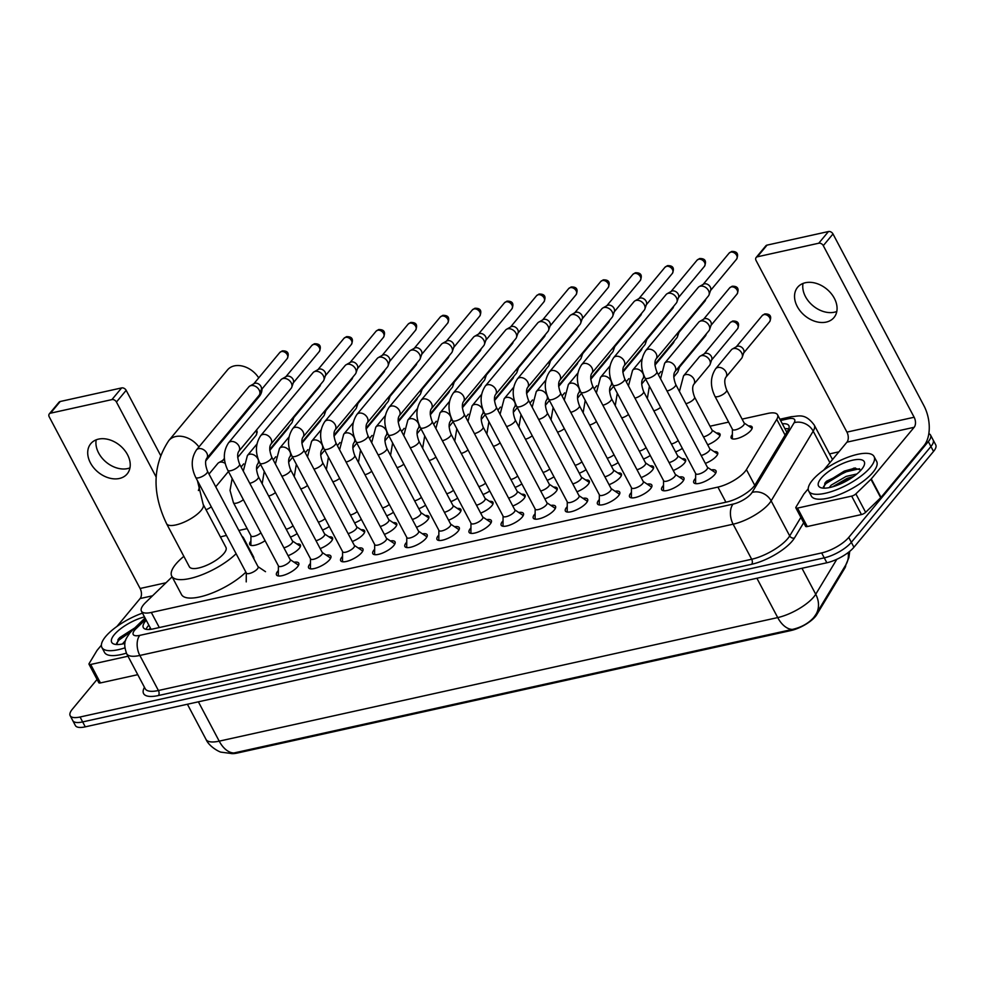 <?xml version="1.0" encoding="UTF-8"?>
<svg xmlns="http://www.w3.org/2000/svg" width="985" height="985" viewBox="0 0 985 985"><rect width="100%" height="100%" fill="white"/><g stroke="black" fill="none" stroke-linecap="round" stroke-linejoin="round"><path stroke-width="1.48" d="M748.551 425.963A11.832 3.989 152.1 0 1 752.084 426.948A11.832 3.989 152.1 0 1 750.902 430.433A11.832 3.989 152.1 0 1 739.883 437.66A11.832 3.989 152.1 0 1 731.19 438.017A11.832 3.989 152.1 0 1 732.36 434.533M716.452 433.068A11.832 3.989 152.1 0 1 719.998 434.053A11.832 3.989 152.1 0 1 718.816 437.525A11.832 3.989 152.1 0 1 707.673 444.801M714.125 451.635A11.832 3.989 152.1 0 1 717.659 452.62A11.832 3.989 152.1 0 1 716.477 456.104A11.832 3.989 152.1 0 1 705.346 463.381M682.026 458.739A11.832 3.989 152.1 0 1 685.572 459.724A11.832 3.989 152.1 0 1 684.39 463.209A11.832 3.989 152.1 0 1 673.247 470.473M649.928 465.843A11.832 3.989 152.1 0 1 653.474 466.816A11.832 3.989 152.1 0 1 652.292 470.301A11.832 3.989 152.1 0 1 641.149 477.577M617.829 472.948A11.832 3.989 152.1 0 1 621.375 473.92A11.832 3.989 152.1 0 1 620.193 477.405A11.832 3.989 152.1 0 1 609.05 484.682M585.73 480.04A11.832 3.989 152.1 0 1 589.276 481.025A11.832 3.989 152.1 0 1 588.094 484.509A11.832 3.989 152.1 0 1 576.951 491.786M553.644 487.144A11.832 3.989 152.1 0 1 557.178 488.129A11.832 3.989 152.1 0 1 555.996 491.613A11.832 3.989 152.1 0 1 544.853 498.878M521.545 494.248A11.832 3.989 152.1 0 1 525.079 495.221A11.832 3.989 152.1 0 1 523.897 498.706A11.832 3.989 152.1 0 1 512.766 505.982M489.446 501.353A11.832 3.989 152.1 0 1 492.98 502.325A11.832 3.989 152.1 0 1 491.798 505.81A11.832 3.989 152.1 0 1 480.668 513.087M457.348 508.445A11.832 3.989 152.1 0 1 460.894 509.43A11.832 3.989 152.1 0 1 459.712 512.914A11.832 3.989 152.1 0 1 448.569 520.191M425.249 515.549A11.832 3.989 152.1 0 1 428.795 516.534A11.832 3.989 152.1 0 1 427.613 520.018A11.832 3.989 152.1 0 1 416.47 527.283M393.15 522.653A11.832 3.989 152.1 0 1 396.696 523.626A11.832 3.989 152.1 0 1 395.514 527.11A11.832 3.989 152.1 0 1 384.372 534.387M361.052 529.758A11.832 3.989 152.1 0 1 364.598 530.73A11.832 3.989 152.1 0 1 363.416 534.215A11.832 3.989 152.1 0 1 352.273 541.491M328.965 536.85A11.832 3.989 152.1 0 1 332.499 537.835A11.832 3.989 152.1 0 1 331.317 541.319A11.832 3.989 152.1 0 1 320.174 548.596M296.867 543.954A11.832 3.989 152.1 0 1 300.4 544.939A11.832 3.989 152.1 0 1 299.218 548.423A11.832 3.989 152.1 0 1 288.088 555.688M711.342 469.907A12.583 4.236 152.1 0 1 716.009 470.842A12.583 4.236 152.1 0 1 714.741 474.548A12.583 4.236 152.1 0 1 703.019 482.231A12.583 4.236 152.1 0 1 693.76 482.613A12.583 4.236 152.1 0 1 695.028 478.907A12.583 4.236 152.1 0 1 695.619 478.242M679.256 477.011A12.583 4.236 152.1 0 1 683.91 477.934A12.583 4.236 152.1 0 1 682.654 481.64A12.583 4.236 152.1 0 1 670.92 489.336A12.583 4.236 152.1 0 1 661.674 489.717A12.583 4.236 152.1 0 1 662.93 486.011A12.583 4.236 152.1 0 1 663.521 485.346M647.157 484.115A12.583 4.236 152.1 0 1 651.811 485.039A12.583 4.236 152.1 0 1 650.556 488.745A12.583 4.236 152.1 0 1 638.822 496.44A12.583 4.236 152.1 0 1 629.575 496.809A12.583 4.236 152.1 0 1 630.831 493.116A12.583 4.236 152.1 0 1 631.422 492.438M615.059 491.219A12.583 4.236 152.1 0 1 619.713 492.143A12.583 4.236 152.1 0 1 618.457 495.849A12.583 4.236 152.1 0 1 606.723 503.544A12.583 4.236 152.1 0 1 597.476 503.914A12.583 4.236 152.1 0 1 598.732 500.208A12.583 4.236 152.1 0 1 599.323 499.543M582.96 498.312A12.583 4.236 152.1 0 1 587.614 499.247A12.583 4.236 152.1 0 1 586.358 502.953A12.583 4.236 152.1 0 1 574.624 510.636A12.583 4.236 152.1 0 1 565.378 511.018A12.583 4.236 152.1 0 1 566.634 507.312A12.583 4.236 152.1 0 1 567.225 506.647M550.861 505.416A12.583 4.236 152.1 0 1 555.515 506.339A12.583 4.236 152.1 0 1 554.26 510.045A12.583 4.236 152.1 0 1 542.526 517.741A12.583 4.236 152.1 0 1 533.279 518.122A12.583 4.236 152.1 0 1 534.535 514.416A12.583 4.236 152.1 0 1 535.126 513.751M518.763 512.52A12.583 4.236 152.1 0 1 523.417 513.444A12.583 4.236 152.1 0 1 522.161 517.15A12.583 4.236 152.1 0 1 510.427 524.845A12.583 4.236 152.1 0 1 501.18 525.214A12.583 4.236 152.1 0 1 502.436 521.521A12.583 4.236 152.1 0 1 503.039 520.843M486.664 519.624A12.583 4.236 152.1 0 1 491.33 520.548A12.583 4.236 152.1 0 1 490.062 524.254A12.583 4.236 152.1 0 1 478.341 531.949A12.583 4.236 152.1 0 1 469.082 532.319A12.583 4.236 152.1 0 1 470.35 528.613A12.583 4.236 152.1 0 1 470.941 527.948M454.577 526.716A12.583 4.236 152.1 0 1 459.232 527.652A12.583 4.236 152.1 0 1 457.976 531.358A12.583 4.236 152.1 0 1 446.242 539.041A12.583 4.236 152.1 0 1 436.995 539.423A12.583 4.236 152.1 0 1 438.251 535.717A12.583 4.236 152.1 0 1 438.842 535.052M422.479 533.821A12.583 4.236 152.1 0 1 427.133 534.744A12.583 4.236 152.1 0 1 425.877 538.45A12.583 4.236 152.1 0 1 414.143 546.146A12.583 4.236 152.1 0 1 404.897 546.527A12.583 4.236 152.1 0 1 406.152 542.821A12.583 4.236 152.1 0 1 406.743 542.156M390.38 540.925A12.583 4.236 152.1 0 1 395.034 541.848A12.583 4.236 152.1 0 1 393.778 545.555A12.583 4.236 152.1 0 1 382.045 553.25A12.583 4.236 152.1 0 1 372.798 553.619A12.583 4.236 152.1 0 1 374.054 549.925A12.583 4.236 152.1 0 1 374.645 549.248M358.281 548.029A12.583 4.236 152.1 0 1 362.936 548.953A12.583 4.236 152.1 0 1 361.68 552.659A12.583 4.236 152.1 0 1 349.946 560.354A12.583 4.236 152.1 0 1 340.699 560.724A12.583 4.236 152.1 0 1 341.955 557.017A12.583 4.236 152.1 0 1 342.546 556.353M326.183 555.121A12.583 4.236 152.1 0 1 330.837 556.057A12.583 4.236 152.1 0 1 329.581 559.763A12.583 4.236 152.1 0 1 317.847 567.446A12.583 4.236 152.1 0 1 308.6 567.828A12.583 4.236 152.1 0 1 309.856 564.122A12.583 4.236 152.1 0 1 310.447 563.457M294.084 562.226A12.583 4.236 152.1 0 1 298.738 563.149A12.583 4.236 152.1 0 1 297.482 566.855A12.583 4.236 152.1 0 1 285.748 574.55A12.583 4.236 152.1 0 1 276.502 574.932A12.583 4.236 152.1 0 1 277.758 571.226A12.583 4.236 152.1 0 1 278.361 570.561M172.129 576.841L145.595 602.524A22.175 7.474 -27.9 0 0 143.638 604.618A22.175 7.474 -27.9 0 0 141.421 611.143A22.175 7.474 -27.9 0 0 151.321 612.461L717.917 487.095A22.175 7.474 -27.9 0 0 746.421 469.599L776.759 419.339A22.175 7.474 -27.9 0 0 777.547 414.771A22.175 7.474 -27.9 0 0 767.66 413.466L742.099 419.117M230.773 753.463A19.959 6.723 -27.9 0 0 237.114 753.082L790.992 630.535A19.959 6.723 -27.9 0 0 816.651 614.788L844.761 568.197A19.959 6.723 -27.9 0 0 845.746 564.996M728.617 422.109L710 426.222M247.161 528.625L238.862 530.459M265.088 540.703A11.832 3.989 152.1 0 1 249.734 544.533A11.832 3.989 152.1 0 1 250.916 541.048M297.187 533.599A11.832 3.989 152.1 0 1 290.415 537.12M329.286 526.507A11.832 3.989 152.1 0 1 322.514 530.016M361.384 519.403A11.832 3.989 152.1 0 1 354.6 522.912M393.483 512.298A11.832 3.989 152.1 0 1 386.699 515.82M425.582 505.194A11.832 3.989 152.1 0 1 418.797 508.716M457.668 498.102A11.832 3.989 152.1 0 1 450.896 501.611M489.767 490.998A11.832 3.989 152.1 0 1 482.995 494.507M521.865 483.894A11.832 3.989 152.1 0 1 515.093 487.415M553.964 476.789A11.832 3.989 152.1 0 1 547.192 480.311M586.063 469.697A11.832 3.989 152.1 0 1 579.279 473.206M618.161 462.593A11.832 3.989 152.1 0 1 611.377 466.102M650.26 455.489A11.832 3.989 152.1 0 1 643.476 459.01M682.359 448.384A11.832 3.989 152.1 0 1 675.575 451.906M233.851 752.996A25.869 15.428 77.5 0 1 219.212 741.151A29.562 9.961 -27.9 0 1 206.013 739.403C209.374 747.159 220.418 752.478 221.329 752.195L231.032 753.451L233.851 752.996L792.359 629.427C801.285 627.383 808.402 623.431 813.708 617.57L815.937 614.394A25.869 21.239 -148.9 0 0 815.728 594.25L836.819 559.295M928.818 433.646A22.175 7.474 152.1 0 1 930.542 435.062A22.175 7.474 152.1 0 1 928.326 441.588L848.738 537.404L851.336 542.316A22.175 7.474 152.1 0 1 824.248 557.855L82.666 721.919A22.175 7.474 152.1 0 1 72.767 720.614A22.175 7.474 152.1 0 0 82.666 721.919L824.248 557.855A22.175 7.474 152.1 0 0 851.336 542.316L930.923 446.513L851.336 542.316L853.946 547.241A22.175 7.474 152.1 0 1 826.858 562.767L85.264 726.844A22.175 7.474 152.1 0 1 75.377 725.539L70.169 715.689A22.175 7.474 152.1 0 1 72.385 709.163L97.059 679.453M930.542 435.062L933.14 439.975A22.175 7.474 152.1 0 1 930.923 446.513A22.175 7.474 152.1 0 0 933.14 439.975L935.75 444.9A22.175 7.474 152.1 0 1 933.534 451.425L853.946 547.241M146.248 620.255A22.175 7.474 -27.9 0 0 145.546 621.055A22.175 7.474 -27.9 0 0 143.33 627.593A22.175 7.474 -27.9 0 0 153.217 628.898L726.782 502.005A22.175 7.474 -27.9 0 0 755.298 484.497L788.062 430.199A22.175 7.474 -27.9 0 0 788.85 425.643A22.175 7.474 -27.9 0 0 782.324 423.796M146.039 629.304A22.175 7.474 152.1 0 1 148.144 625.98A22.175 7.474 152.1 0 1 148.846 625.179M848.738 537.404A22.175 7.474 152.1 0 1 821.65 552.93L80.056 717.006A22.175 7.474 152.1 0 1 70.169 715.689M829.518 453.913L838.912 451.832M784.934 428.709A22.175 7.474 152.1 0 1 788.751 428.844M124.849 647.884A36.962 12.46 152.1 0 1 101.898 647.49A36.962 12.46 152.1 0 1 105.592 636.605A36.962 12.46 152.1 0 1 142.468 613.126M126.376 653.141A36.962 12.46 152.1 0 1 104.508 652.415L101.898 647.49M134.797 627.925L119.702 637.603L118.422 639.043L116.969 644.178M124.91 643.414A25.869 8.717 152.1 0 1 114.679 644.264A25.869 8.717 152.1 0 1 114.285 634.685A25.869 8.717 152.1 0 1 144.475 616.905M125.624 640.385L122.374 644.005M133.504 629.181L117.941 639.684M131.042 631.631L119.099 639.954L116.599 643.254M129.958 467.875A23.652 17.238 39.7 0 1 127.607 468.589A23.652 17.238 39.7 0 1 104.989 461.128A23.652 17.238 39.7 0 1 96.198 439.827M98.549 439.113A23.652 17.238 -140.3 0 0 90.78 443.681A23.652 17.238 -140.3 0 0 93.686 467.764A23.652 17.238 -140.3 0 0 119.394 478.476A23.652 17.238 -140.3 0 0 127.163 473.908A23.652 17.238 -140.3 0 0 124.245 449.813A23.652 17.238 -140.3 0 0 98.549 439.113M127.988 656.219L90.669 664.481L100.433 682.925A3.694 1.244 152.1 0 1 98.795 682.703L89.019 664.259A3.694 1.244 -27.9 0 0 90.669 664.481M137.752 674.676L100.433 682.925M49.299 413.897L59.014 402.212A3.694 2.696 39.7 0 1 60.22 401.498L50.518 413.183A3.694 2.696 -140.3 0 0 49.299 413.897A3.694 2.696 -140.3 0 0 49.25 416.901L140.104 588.488A7.387 4.408 -102.5 0 1 140.129 598.535L116.932 626.46M121.635 387.918A3.694 2.696 39.7 0 1 126.166 390.343L116.452 402.028A3.694 2.696 -140.3 0 0 111.933 399.602L121.635 387.918L60.22 401.498M160.469 455.144L126.166 390.343M111.933 399.602L50.518 413.183M116.452 402.028L156.135 476.986M101.381 645.175L97.232 650.174A3.694 1.244 -27.9 0 0 96.998 650.494L89.155 663.496A3.694 1.244 -27.9 0 0 89.019 664.259M870.358 467.407A36.962 12.46 152.1 0 1 835.896 490.001A36.962 12.46 152.1 0 1 808.734 491.109A36.962 12.46 152.1 0 1 812.428 480.224A36.962 12.46 152.1 0 1 846.891 457.631A36.962 12.46 152.1 0 1 874.052 456.523A36.962 12.46 152.1 0 1 870.358 467.407M874.052 456.523L876.662 461.436A36.962 12.46 152.1 0 1 872.969 472.32A36.962 12.46 152.1 0 1 838.506 494.913A36.962 12.46 152.1 0 1 811.332 496.034L808.734 491.109M861.062 470.042L854.069 468.072L826.538 481.222L825.245 482.662L823.792 487.797M821.108 478.304A25.869 8.717 152.1 0 1 849.341 461.066A25.869 8.717 152.1 0 1 864.202 465.265A25.869 8.717 152.1 0 1 861.666 469.328A25.869 8.717 152.1 0 1 821.502 487.883A25.869 8.717 152.1 0 1 821.108 478.304M853.699 476.444L847.174 478.353L832.51 486.836M856.925 473.97L846.14 476.408L831.205 485.137L829.21 487.624M852.013 477.627L834.652 486.171M855.497 468.01L844.268 471.113L824.765 483.303M847.014 480.68L839.959 484.164M859.536 468.725L844.785 472.086L825.935 483.573L823.423 486.873M205.754 460.869L259.363 396.339A20.697 15.083 -140.3 0 0 262.035 388.915M258.71 377.883A20.697 15.083 -140.3 0 0 234.319 365.891A20.697 15.083 -140.3 0 0 227.523 369.892L168.829 440.541A20.697 15.083 39.7 0 1 175.625 436.552A20.697 15.083 39.7 0 1 198.933 446.956M203.169 504.357A20.697 6.981 -27.9 0 1 201.1 510.452A20.697 6.981 -27.9 0 1 175.81 524.943A20.697 6.981 -27.9 0 1 166.588 523.725L189.379 566.781A20.697 6.981 -27.9 0 0 204.597 566.153A20.697 6.981 -27.9 0 0 223.891 553.496A20.697 6.981 -27.9 0 0 225.959 547.401L203.169 504.357L197.443 480.655M236.117 553.705A40.656 13.704 152.1 0 1 198.638 575.991A40.656 13.704 152.1 0 1 171.735 576.114A40.656 13.704 152.1 0 1 175.81 564.146A40.656 13.704 152.1 0 1 183.863 556.353M245.893 572.162A40.656 13.704 152.1 0 1 208.401 594.435A40.656 13.704 152.1 0 1 181.511 594.571L171.735 576.114M220.443 536.985A40.656 13.704 152.1 0 1 226.451 535.458M241.928 536.246A40.656 13.704 152.1 0 1 243.603 538.069A40.656 13.704 152.1 0 1 244.169 540.469M243.603 538.069L253.367 556.513A40.656 13.704 152.1 0 1 253.933 558.926M246.385 573.11A6.649 2.241 -27.9 0 0 251.286 572.901A6.649 2.241 -27.9 0 0 257.479 568.837A6.649 2.241 -27.9 0 0 258.144 566.88L207.478 471.187A6.649 2.241 -27.9 0 1 206.813 473.145A6.649 2.241 -27.9 0 1 199.019 477.725A6.649 2.241 -27.9 0 1 195.72 477.405L246.385 573.11M206.678 458.456A6.649 4.851 39.7 0 0 205.988 451.844A6.649 4.851 39.7 0 0 198.958 448.606A6.649 4.851 39.7 0 0 198.625 448.667A6.649 4.851 39.7 0 0 196.446 449.948L248.823 386.896A6.649 4.851 39.7 0 1 249.833 386.058A6.649 4.851 39.7 0 1 251.003 385.615A6.649 4.851 39.7 0 1 259.153 389.998A6.649 4.851 39.7 0 1 259.695 394.259A6.649 4.851 39.7 0 1 259.055 395.404L206.678 458.456C204.991 460.955 205.262 465.191 207.478 471.187M249.833 386.058L254.204 383.571A4.802 3.497 39.7 0 1 255.053 383.251A4.802 3.497 39.7 0 1 260.939 386.415A4.802 3.497 39.7 0 1 261.333 389.494L259.695 394.259M278.398 565.821L278.324 574.784A11.094 3.743 -27.9 0 0 278.472 575.462A11.094 3.743 -27.9 0 0 279.026 576.016M278.484 566.006A6.649 2.241 -27.9 0 0 283.372 565.809A6.649 2.241 -27.9 0 0 289.578 561.733A6.649 2.241 -27.9 0 0 290.243 559.775L239.577 464.083A6.649 2.241 -27.9 0 1 238.912 466.04A6.649 2.241 -27.9 0 1 231.118 470.621A6.649 2.241 -27.9 0 1 227.818 470.301L278.484 566.006M238.776 451.352A6.649 4.851 39.7 0 0 238.087 444.74A6.649 4.851 39.7 0 0 231.056 441.502A6.649 4.851 39.7 0 0 230.724 441.563A6.649 4.851 39.7 0 0 228.532 442.856L280.922 379.791A6.649 4.851 39.7 0 1 281.932 378.954A6.649 4.851 39.7 0 1 283.101 378.511A6.649 4.851 39.7 0 1 291.252 382.894A6.649 4.851 39.7 0 1 291.794 387.154A6.649 4.851 39.7 0 1 291.154 388.299L238.776 451.352C237.089 453.851 237.348 458.099 239.577 464.083M281.932 378.954L286.303 376.479A4.802 3.497 39.7 0 1 287.152 376.159A4.802 3.497 39.7 0 1 293.037 379.323A4.802 3.497 39.7 0 1 293.431 382.389L291.794 387.154M298.221 565.846A11.094 3.743 -27.9 0 0 298.073 565.082A11.094 3.743 -27.9 0 0 297.605 564.577L290.156 559.603M310.484 558.729L310.423 567.68A11.094 3.743 -27.9 0 0 310.57 568.357A11.094 3.743 -27.9 0 0 311.125 568.911M310.583 558.901A6.649 2.241 -27.9 0 0 315.471 558.704A6.649 2.241 -27.9 0 0 321.676 554.641A6.649 2.241 -27.9 0 0 322.341 552.671L271.675 456.978A6.649 2.241 -27.9 0 1 271.01 458.936A6.649 2.241 -27.9 0 1 263.217 463.516A6.649 2.241 -27.9 0 1 259.917 463.209L310.583 558.901M270.875 444.247A6.649 4.851 39.7 0 0 270.173 437.635A6.649 4.851 39.7 0 0 263.155 434.41A6.649 4.851 39.7 0 0 262.823 434.471A6.649 4.851 39.7 0 0 260.631 435.752L313.021 372.699A6.649 4.851 39.7 0 1 314.018 371.85A6.649 4.851 39.7 0 1 315.2 371.407A6.649 4.851 39.7 0 1 323.351 375.79A6.649 4.851 39.7 0 1 323.893 380.05A6.649 4.851 39.7 0 1 323.252 381.195L270.875 444.247C269.176 446.747 269.447 450.995 271.675 456.978M314.018 371.85L318.401 369.375A4.802 3.497 39.7 0 1 319.251 369.055A4.802 3.497 39.7 0 1 325.136 372.219A4.802 3.497 39.7 0 1 325.53 375.297L323.893 380.05M330.32 558.754A11.094 3.743 -27.9 0 0 330.172 557.978A11.094 3.743 -27.9 0 0 329.704 557.473L322.243 552.499M342.583 551.625L342.509 560.588A11.094 3.743 -27.9 0 0 342.669 561.253A11.094 3.743 -27.9 0 0 343.223 561.807M342.681 551.797A6.649 2.241 -27.9 0 0 347.57 551.6A6.649 2.241 -27.9 0 0 353.775 547.537A6.649 2.241 -27.9 0 0 354.44 545.579L303.774 449.874A6.649 2.241 -27.9 0 1 303.109 451.832A6.649 2.241 -27.9 0 1 295.315 456.412A6.649 2.241 -27.9 0 1 292.016 456.104L342.681 551.797M302.961 437.155A6.649 4.851 39.7 0 0 302.272 430.531A6.649 4.851 39.7 0 0 295.254 427.305A6.649 4.851 39.7 0 0 294.921 427.367A6.649 4.851 39.7 0 0 292.73 428.647L345.107 365.595A6.649 4.851 39.7 0 1 346.117 364.758A6.649 4.851 39.7 0 1 347.299 364.302A6.649 4.851 39.7 0 1 355.45 368.685A6.649 4.851 39.7 0 1 355.991 372.946A6.649 4.851 39.7 0 1 355.351 374.091L302.961 437.155C301.275 439.655 301.545 443.89 303.774 449.874M346.117 364.758L350.5 362.271A4.802 3.497 39.7 0 1 351.349 361.951A4.802 3.497 39.7 0 1 357.235 365.115A4.802 3.497 39.7 0 1 357.629 368.193L355.991 372.946M362.418 551.649A11.094 3.743 -27.9 0 0 362.271 550.886A11.094 3.743 -27.9 0 0 361.79 550.369L354.341 545.394M374.682 544.52L374.608 553.484A11.094 3.743 -27.9 0 0 374.768 554.161A11.094 3.743 -27.9 0 0 375.31 554.715M374.78 544.705A6.649 2.241 -27.9 0 0 379.668 544.496A6.649 2.241 -27.9 0 0 385.874 540.433A6.649 2.241 -27.9 0 0 386.539 538.475L335.873 442.782A6.649 2.241 -27.9 0 1 335.208 444.74A6.649 2.241 -27.9 0 1 327.414 449.32A6.649 2.241 -27.9 0 1 324.114 449L374.78 544.705M335.06 430.051A6.649 4.851 39.7 0 0 334.371 423.439A6.649 4.851 39.7 0 0 327.352 420.201A6.649 4.851 39.7 0 0 327.02 420.263A6.649 4.851 39.7 0 0 324.828 421.543L377.206 358.491A6.649 4.851 39.7 0 1 378.215 357.654A6.649 4.851 39.7 0 1 379.397 357.21A6.649 4.851 39.7 0 1 387.536 361.594A6.649 4.851 39.7 0 1 388.078 365.854A6.649 4.851 39.7 0 1 387.45 366.999L335.06 430.051C333.373 432.55 333.644 436.786 335.873 442.782M378.215 357.654L382.599 355.166A4.802 3.497 39.7 0 1 383.448 354.846A4.802 3.497 39.7 0 1 389.334 358.011A4.802 3.497 39.7 0 1 389.715 361.089L388.078 365.854M394.517 544.545A11.094 3.743 -27.9 0 0 394.369 543.782A11.094 3.743 -27.9 0 0 393.889 543.277L386.44 538.29M406.78 537.416L406.706 546.38A11.094 3.743 -27.9 0 0 406.867 547.057A11.094 3.743 -27.9 0 0 407.408 547.611M406.879 537.601A6.649 2.241 -27.9 0 0 411.767 537.404A6.649 2.241 -27.9 0 0 417.972 533.328A6.649 2.241 -27.9 0 0 418.637 531.371L367.959 435.678A6.649 2.241 -27.9 0 1 367.294 437.635A6.649 2.241 -27.9 0 1 359.513 442.216A6.649 2.241 -27.9 0 1 356.201 441.896L406.879 537.601M367.159 422.947A6.649 4.851 39.7 0 0 366.469 416.335A6.649 4.851 39.7 0 0 359.451 413.097A6.649 4.851 39.7 0 0 359.119 413.158A6.649 4.851 39.7 0 0 356.927 414.451L409.304 351.386A6.649 4.851 39.7 0 1 410.314 350.549A6.649 4.851 39.7 0 1 411.496 350.106A6.649 4.851 39.7 0 1 419.635 354.489A6.649 4.851 39.7 0 1 420.176 358.749A6.649 4.851 39.7 0 1 419.536 359.894L367.159 422.947C365.472 425.446 365.743 429.694 367.959 435.678M410.314 350.549L414.697 348.074A4.802 3.497 39.7 0 1 415.547 347.754A4.802 3.497 39.7 0 1 421.42 350.919A4.802 3.497 39.7 0 1 421.814 353.984L420.176 358.749M426.616 537.441A11.094 3.743 -27.9 0 0 426.456 536.677A11.094 3.743 -27.9 0 0 425.988 536.172L418.539 531.198M438.879 530.324L438.805 539.275A11.094 3.743 -27.9 0 0 438.965 539.952A11.094 3.743 -27.9 0 0 439.507 540.506M438.978 530.496A6.649 2.241 -27.9 0 0 443.866 530.299A6.649 2.241 -27.9 0 0 450.071 526.236A6.649 2.241 -27.9 0 0 450.736 524.266L400.058 428.573A6.649 2.241 -27.9 0 1 399.393 430.531A6.649 2.241 -27.9 0 1 391.599 435.111A6.649 2.241 -27.9 0 1 388.299 434.804L438.978 530.496M399.257 415.842A6.649 4.851 39.7 0 0 398.568 409.231A6.649 4.851 39.7 0 0 391.537 406.005A6.649 4.851 39.7 0 0 391.205 406.066A6.649 4.851 39.7 0 0 389.026 407.347L441.403 344.294A6.649 4.851 39.7 0 1 442.413 343.445A6.649 4.851 39.7 0 1 443.595 343.002A6.649 4.851 39.7 0 1 451.733 347.385A6.649 4.851 39.7 0 1 452.275 351.645A6.649 4.851 39.7 0 1 451.635 352.79L399.257 415.842C397.571 418.342 397.841 422.59 400.058 428.573M442.413 343.445L446.784 340.97A4.802 3.497 39.7 0 1 447.646 340.65A4.802 3.497 39.7 0 1 453.519 343.814A4.802 3.497 39.7 0 1 453.913 346.892L452.275 351.645M458.714 530.349A11.094 3.743 -27.9 0 0 458.554 529.573A11.094 3.743 -27.9 0 0 458.087 529.068L450.637 524.094M470.978 523.22L470.904 532.183A11.094 3.743 -27.9 0 0 471.052 532.848A11.094 3.743 -27.9 0 0 471.606 533.414M471.064 523.392A6.649 2.241 -27.9 0 0 475.964 523.195A6.649 2.241 -27.9 0 0 482.158 519.132A6.649 2.241 -27.9 0 0 482.822 517.174L432.156 421.469A6.649 2.241 -27.9 0 1 431.492 423.427A6.649 2.241 -27.9 0 1 423.698 428.007A6.649 2.241 -27.9 0 1 420.398 427.699L471.064 523.392M431.356 408.75A6.649 4.851 39.7 0 0 430.667 402.126A6.649 4.851 39.7 0 0 423.636 398.9A6.649 4.851 39.7 0 0 423.304 398.962A6.649 4.851 39.7 0 0 421.124 400.242L473.502 337.19A6.649 4.851 39.7 0 1 474.511 336.353A6.649 4.851 39.7 0 1 475.681 335.91A6.649 4.851 39.7 0 1 483.832 340.281A6.649 4.851 39.7 0 1 484.374 344.541A6.649 4.851 39.7 0 1 483.733 345.686L431.356 408.75C429.669 411.25 429.94 415.485 432.156 421.469M474.511 336.353L478.882 333.866A4.802 3.497 39.7 0 1 479.732 333.546A4.802 3.497 39.7 0 1 485.617 336.71A4.802 3.497 39.7 0 1 486.011 339.788L484.374 344.541M490.813 523.244A11.094 3.743 -27.9 0 0 490.653 522.481A11.094 3.743 -27.9 0 0 490.185 521.964L482.736 516.99M503.076 516.115L503.003 525.079A11.094 3.743 -27.9 0 0 503.15 525.756A11.094 3.743 -27.9 0 0 503.704 526.31M503.163 516.3A6.649 2.241 -27.9 0 0 508.063 516.091A6.649 2.241 -27.9 0 0 514.256 512.028A6.649 2.241 -27.9 0 0 514.921 510.07L464.255 414.377A6.649 2.241 -27.9 0 1 463.59 416.335A6.649 2.241 -27.9 0 1 455.796 420.915A6.649 2.241 -27.9 0 1 452.497 420.595L503.163 516.3M463.455 401.646A6.649 4.851 39.7 0 0 462.765 395.034A6.649 4.851 39.7 0 0 455.735 391.796A6.649 4.851 39.7 0 0 455.402 391.858A6.649 4.851 39.7 0 0 453.223 393.138L505.6 330.086A6.649 4.851 39.7 0 1 506.61 329.249A6.649 4.851 39.7 0 1 507.78 328.805A6.649 4.851 39.7 0 1 515.931 333.189A6.649 4.851 39.7 0 1 516.472 337.449A6.649 4.851 39.7 0 1 515.832 338.594L463.455 401.646C461.768 404.145 462.027 408.381 464.255 414.377M506.61 329.249L510.981 326.761A4.802 3.497 39.7 0 1 511.831 326.441A4.802 3.497 39.7 0 1 517.716 329.606A4.802 3.497 39.7 0 1 518.11 332.684L516.472 337.449M522.9 516.14A11.094 3.743 -27.9 0 0 522.752 515.377A11.094 3.743 -27.9 0 0 522.284 514.872L514.835 509.885M535.163 509.011L535.101 517.975A11.094 3.743 -27.9 0 0 535.249 518.652A11.094 3.743 -27.9 0 0 535.803 519.206M535.261 509.196A6.649 2.241 -27.9 0 0 540.149 508.999A6.649 2.241 -27.9 0 0 546.355 504.923A6.649 2.241 -27.9 0 0 547.02 502.966L496.354 407.273A6.649 2.241 -27.9 0 1 495.689 409.231A6.649 2.241 -27.9 0 1 487.895 413.811A6.649 2.241 -27.9 0 1 484.595 413.491L535.261 509.196M495.553 394.542A6.649 4.851 39.7 0 0 494.852 387.93A6.649 4.851 39.7 0 0 487.834 384.692A6.649 4.851 39.7 0 0 487.501 384.753A6.649 4.851 39.7 0 0 485.31 386.046L537.699 322.981A6.649 4.851 39.7 0 1 538.697 322.144A6.649 4.851 39.7 0 1 539.879 321.701A6.649 4.851 39.7 0 1 548.029 326.084A6.649 4.851 39.7 0 1 548.571 330.344A6.649 4.851 39.7 0 1 547.931 331.489L495.553 394.542C493.867 397.041 494.125 401.289 496.354 407.273M538.697 322.144L543.08 319.669A4.802 3.497 39.7 0 1 543.929 319.349A4.802 3.497 39.7 0 1 549.815 322.514A4.802 3.497 39.7 0 1 550.209 325.579L548.571 330.344M554.998 509.036A11.094 3.743 -27.9 0 0 554.851 508.272A11.094 3.743 -27.9 0 0 554.383 507.767L546.934 502.793M567.262 501.919L567.2 510.87A11.094 3.743 -27.9 0 0 567.348 511.547A11.094 3.743 -27.9 0 0 567.902 512.101M567.36 502.091A6.649 2.241 -27.9 0 0 572.248 501.894A6.649 2.241 -27.9 0 0 578.454 497.831A6.649 2.241 -27.9 0 0 579.118 495.874L528.452 400.169A6.649 2.241 -27.9 0 1 527.788 402.126A6.649 2.241 -27.9 0 1 519.994 406.706A6.649 2.241 -27.9 0 1 516.694 406.399L567.36 502.091M527.64 387.437A6.649 4.851 39.7 0 0 526.95 380.826A6.649 4.851 39.7 0 0 519.932 377.6A6.649 4.851 39.7 0 0 519.6 377.661A6.649 4.851 39.7 0 0 517.408 378.942L569.786 315.889A6.649 4.851 39.7 0 1 570.795 315.04A6.649 4.851 39.7 0 1 571.977 314.597A6.649 4.851 39.7 0 1 580.128 318.98A6.649 4.851 39.7 0 1 580.67 323.24A6.649 4.851 39.7 0 1 580.03 324.385L527.64 387.437C525.953 389.937 526.224 394.185 528.452 400.169M570.795 315.04L575.178 312.565A4.802 3.497 39.7 0 1 576.028 312.245A4.802 3.497 39.7 0 1 581.913 315.409A4.802 3.497 39.7 0 1 582.307 318.487L580.67 323.24M587.097 501.944A11.094 3.743 -27.9 0 0 586.949 501.168A11.094 3.743 -27.9 0 0 586.469 500.663L579.02 495.689M599.36 494.815L599.286 503.778A11.094 3.743 -27.9 0 0 599.446 504.443A11.094 3.743 -27.9 0 0 599.988 505.01M599.459 494.987A6.649 2.241 -27.9 0 0 604.347 494.79A6.649 2.241 -27.9 0 0 610.552 490.727A6.649 2.241 -27.9 0 0 611.217 488.769L560.551 393.064A6.649 2.241 -27.9 0 1 559.886 395.022A6.649 2.241 -27.9 0 1 552.092 399.602A6.649 2.241 -27.9 0 1 548.793 399.294L599.459 494.987M559.739 380.345A6.649 4.851 39.7 0 0 559.049 373.721A6.649 4.851 39.7 0 0 552.031 370.495A6.649 4.851 39.7 0 0 551.698 370.557A6.649 4.851 39.7 0 0 549.507 371.837L601.884 308.785A6.649 4.851 39.7 0 1 602.894 307.948A6.649 4.851 39.7 0 1 604.076 307.505A6.649 4.851 39.7 0 1 612.214 311.876A6.649 4.851 39.7 0 1 612.769 316.136A6.649 4.851 39.7 0 1 612.128 317.281L559.739 380.345C558.052 382.845 558.323 387.08 560.551 393.064M602.894 307.948L607.277 305.461A4.802 3.497 39.7 0 1 608.127 305.141A4.802 3.497 39.7 0 1 614.012 308.305A4.802 3.497 39.7 0 1 614.394 311.383L612.769 316.136M619.196 494.839A11.094 3.743 -27.9 0 0 619.048 494.076A11.094 3.743 -27.9 0 0 618.568 493.559L611.119 488.585M631.459 487.71L631.385 496.674A11.094 3.743 -27.9 0 0 631.545 497.351A11.094 3.743 -27.9 0 0 632.087 497.905M631.557 487.895A6.649 2.241 -27.9 0 0 636.445 487.686A6.649 2.241 -27.9 0 0 642.651 483.623A6.649 2.241 -27.9 0 0 643.316 481.665L592.65 385.972A6.649 2.241 -27.9 0 1 591.973 387.93A6.649 2.241 -27.9 0 1 584.191 392.51A6.649 2.241 -27.9 0 1 580.879 392.19L631.557 487.895M591.837 373.241A6.649 4.851 39.7 0 0 591.148 366.629A6.649 4.851 39.7 0 0 584.13 363.391A6.649 4.851 39.7 0 0 583.797 363.453A6.649 4.851 39.7 0 0 581.606 364.733L633.983 301.681A6.649 4.851 39.7 0 1 634.993 300.844A6.649 4.851 39.7 0 1 636.175 300.4A6.649 4.851 39.7 0 1 644.313 304.784A6.649 4.851 39.7 0 1 644.855 309.044A6.649 4.851 39.7 0 1 644.215 310.189L591.837 373.241C590.15 375.741 590.421 379.976 592.65 385.972M634.993 300.844L639.376 298.356A4.802 3.497 39.7 0 1 640.225 298.036A4.802 3.497 39.7 0 1 646.098 301.201A4.802 3.497 39.7 0 1 646.492 304.279L644.855 309.044M651.294 487.735A11.094 3.743 -27.9 0 0 651.147 486.972A11.094 3.743 -27.9 0 0 650.666 486.467L643.217 481.48M663.558 480.606L663.484 489.57A11.094 3.743 -27.9 0 0 663.644 490.247A11.094 3.743 -27.9 0 0 664.186 490.801M663.656 480.791A6.649 2.241 -27.9 0 0 668.544 480.594A6.649 2.241 -27.9 0 0 674.75 476.518A6.649 2.241 -27.9 0 0 675.414 474.561L624.736 378.868A6.649 2.241 -27.9 0 1 624.071 380.826A6.649 2.241 -27.9 0 1 616.278 385.406A6.649 2.241 -27.9 0 1 612.978 385.086L663.656 480.791M623.936 366.137A6.649 4.851 39.7 0 0 623.246 359.525A6.649 4.851 39.7 0 0 616.216 356.287A6.649 4.851 39.7 0 0 615.884 356.348A6.649 4.851 39.7 0 0 613.704 357.641L666.082 294.577A6.649 4.851 39.7 0 1 667.091 293.739A6.649 4.851 39.7 0 1 668.273 293.296A6.649 4.851 39.7 0 1 676.412 297.679A6.649 4.851 39.7 0 1 676.954 301.939A6.649 4.851 39.7 0 1 676.313 303.084L623.936 366.137C622.249 368.636 622.52 372.884 624.736 378.868M667.091 293.739L671.462 291.264A4.802 3.497 39.7 0 1 672.324 290.944A4.802 3.497 39.7 0 1 678.197 294.109A4.802 3.497 39.7 0 1 678.591 297.175L676.954 301.939M683.393 480.631A11.094 3.743 -27.9 0 0 683.233 479.867A11.094 3.743 -27.9 0 0 682.765 479.363L675.316 474.388M695.656 473.514L695.582 482.465A11.094 3.743 -27.9 0 0 695.742 483.142A11.094 3.743 -27.9 0 0 696.284 483.697M695.742 473.687A6.649 2.241 -27.9 0 0 700.643 473.489A6.649 2.241 -27.9 0 0 706.836 469.426A6.649 2.241 -27.9 0 0 707.513 467.469L656.835 371.764A6.649 2.241 -27.9 0 1 656.17 373.721A6.649 2.241 -27.9 0 1 648.376 378.302A6.649 2.241 -27.9 0 1 645.076 377.994L695.742 473.687M656.035 359.033A6.649 4.851 39.7 0 0 655.345 352.421A6.649 4.851 39.7 0 0 648.315 349.195A6.649 4.851 39.7 0 0 647.982 349.256A6.649 4.851 39.7 0 0 645.803 350.537L698.18 287.485A6.649 4.851 39.7 0 1 699.19 286.635A6.649 4.851 39.7 0 1 700.372 286.192A6.649 4.851 39.7 0 1 708.511 290.575A6.649 4.851 39.7 0 1 709.052 294.835A6.649 4.851 39.7 0 1 708.412 295.98L656.035 359.033C654.348 361.532 654.619 365.78 656.835 371.764M699.19 286.635L703.561 284.16A4.802 3.497 39.7 0 1 704.41 283.84A4.802 3.497 39.7 0 1 710.296 287.004A4.802 3.497 39.7 0 1 710.69 290.082L709.052 294.835M715.492 473.539A11.094 3.743 -27.9 0 0 715.332 472.763A11.094 3.743 -27.9 0 0 714.864 472.258L707.415 467.284M283.902 547.795A6.649 2.241 -27.9 0 0 291.905 543.166A6.649 2.241 -27.9 0 0 292.57 541.208L258.452 476.752A6.649 2.241 -27.9 0 1 257.787 478.71A6.649 2.241 -27.9 0 1 249.993 483.29A6.649 2.241 -27.9 0 1 249.771 483.339M292.163 418.625A6.649 4.851 39.7 0 1 292.286 421.949A6.649 4.851 39.7 0 1 291.646 423.094L269.742 449.456M294.084 416.31A4.802 3.497 39.7 0 1 293.924 417.184L292.286 421.949M300.4 546.503A11.094 3.743 -27.9 0 0 299.933 545.998L292.483 541.024M316 540.691A6.649 2.241 -27.9 0 0 324.003 536.062A6.649 2.241 -27.9 0 0 324.668 534.104L290.55 469.648A6.649 2.241 -27.9 0 1 289.885 471.606A6.649 2.241 -27.9 0 1 282.092 476.186A6.649 2.241 -27.9 0 1 281.87 476.248M324.262 411.521A6.649 4.851 39.7 0 1 324.385 414.845A6.649 4.851 39.7 0 1 323.745 415.99L301.841 442.363M326.183 409.206A4.802 3.497 39.7 0 1 326.023 410.092L324.385 414.845M332.499 539.411A11.094 3.743 -27.9 0 0 332.031 538.906L324.582 533.932M348.099 533.599A6.649 2.241 -27.9 0 0 356.102 528.957A6.649 2.241 -27.9 0 0 356.767 527L322.637 462.544A6.649 2.241 -27.9 0 1 321.972 464.514A6.649 2.241 -27.9 0 1 314.178 469.094A6.649 2.241 -27.9 0 1 313.969 469.143M356.348 404.416A6.649 4.851 39.7 0 1 356.484 407.741A6.649 4.851 39.7 0 1 355.844 408.886L333.94 435.259M358.281 402.102A4.802 3.497 39.7 0 1 358.121 402.988L356.484 407.741M364.598 532.306A11.094 3.743 -27.9 0 0 364.13 531.802L356.668 526.827M380.198 526.495A6.649 2.241 -27.9 0 0 388.201 521.865A6.649 2.241 -27.9 0 0 388.866 519.908L354.735 455.452A6.649 2.241 -27.9 0 1 354.071 457.409A6.649 2.241 -27.9 0 1 346.277 461.99A6.649 2.241 -27.9 0 1 346.067 462.039M388.447 397.324A6.649 4.851 39.7 0 1 388.583 400.649A6.649 4.851 39.7 0 1 387.942 401.781L366.038 428.155M390.368 395.01A4.802 3.497 39.7 0 1 390.208 395.884L388.583 400.649M396.696 525.202A11.094 3.743 -27.9 0 0 396.216 524.697L388.767 519.723M412.296 519.39A6.649 2.241 -27.9 0 0 420.3 514.761A6.649 2.241 -27.9 0 0 420.964 512.803L386.834 448.347A6.649 2.241 -27.9 0 1 386.169 450.305A6.649 2.241 -27.9 0 1 378.375 454.885A6.649 2.241 -27.9 0 1 378.166 454.935M420.546 390.22A6.649 4.851 39.7 0 1 420.669 393.544A6.649 4.851 39.7 0 1 420.041 394.69L398.125 421.051M422.466 387.905A4.802 3.497 39.7 0 1 422.306 388.779L420.669 393.544M428.783 518.098A11.094 3.743 -27.9 0 0 428.315 517.593L420.866 512.619M444.383 512.286A6.649 2.241 -27.9 0 0 452.398 507.657A6.649 2.241 -27.9 0 0 453.063 505.699L418.933 441.243A6.649 2.241 -27.9 0 1 418.268 443.201A6.649 2.241 -27.9 0 1 410.474 447.781A6.649 2.241 -27.9 0 1 410.265 447.843M452.644 383.116A6.649 4.851 39.7 0 1 452.768 386.44A6.649 4.851 39.7 0 1 452.127 387.585L430.223 413.959M454.565 380.801A4.802 3.497 39.7 0 1 454.405 381.688L452.768 386.44M460.881 511.006A11.094 3.743 -27.9 0 0 460.414 510.501L452.965 505.527M476.481 505.194A6.649 2.241 -27.9 0 0 484.497 500.552A6.649 2.241 -27.9 0 0 485.162 498.595L451.031 434.139A6.649 2.241 -27.9 0 1 450.367 436.109A6.649 2.241 -27.9 0 1 442.573 440.689A6.649 2.241 -27.9 0 1 442.363 440.738M484.743 376.011A6.649 4.851 39.7 0 1 484.866 379.336A6.649 4.851 39.7 0 1 484.226 380.481L462.322 406.854M486.664 373.697A4.802 3.497 39.7 0 1 486.504 374.583L484.866 379.336M492.98 503.901A11.094 3.743 -27.9 0 0 492.512 503.397L485.063 498.422M508.58 498.09A6.649 2.241 -27.9 0 0 516.583 493.46A6.649 2.241 -27.9 0 0 517.248 491.503L483.13 427.047A6.649 2.241 -27.9 0 1 482.465 429.004A6.649 2.241 -27.9 0 1 474.671 433.585A6.649 2.241 -27.9 0 1 474.45 433.634M516.842 368.919A6.649 4.851 39.7 0 1 516.965 372.244A6.649 4.851 39.7 0 1 516.325 373.377L494.421 399.75M518.763 366.605A4.802 3.497 39.7 0 1 518.602 367.479L516.965 372.244M525.079 496.797A11.094 3.743 -27.9 0 0 524.611 496.292L517.162 491.318M540.679 490.986A6.649 2.241 -27.9 0 0 548.682 486.356A6.649 2.241 -27.9 0 0 549.347 484.398L515.229 419.942A6.649 2.241 -27.9 0 1 514.564 421.9A6.649 2.241 -27.9 0 1 506.77 426.48A6.649 2.241 -27.9 0 1 506.549 426.53M548.94 361.815A6.649 4.851 39.7 0 1 549.064 365.139A6.649 4.851 39.7 0 1 548.423 366.285L526.519 392.646M550.861 359.5A4.802 3.497 39.7 0 1 550.701 360.375L549.064 365.139M557.178 489.693A11.094 3.743 -27.9 0 0 556.71 489.2L549.261 484.214M572.777 483.881A6.649 2.241 -27.9 0 0 580.781 479.252A6.649 2.241 -27.9 0 0 581.446 477.294L547.315 412.838A6.649 2.241 -27.9 0 1 546.65 414.796A6.649 2.241 -27.9 0 1 538.857 419.376A6.649 2.241 -27.9 0 1 538.647 419.438M581.027 354.711A6.649 4.851 39.7 0 1 581.162 358.035A6.649 4.851 39.7 0 1 580.522 359.18L558.618 385.554M582.96 352.396A4.802 3.497 39.7 0 1 582.8 353.283L581.162 358.035M589.276 482.601A11.094 3.743 -27.9 0 0 588.808 482.096L581.347 477.122M604.876 476.789A6.649 2.241 -27.9 0 0 612.879 472.147A6.649 2.241 -27.9 0 0 613.544 470.19L579.414 405.734A6.649 2.241 -27.9 0 1 578.749 407.704A6.649 2.241 -27.9 0 1 570.955 412.284A6.649 2.241 -27.9 0 1 570.746 412.333M613.126 347.606A6.649 4.851 39.7 0 1 613.261 350.931A6.649 4.851 39.7 0 1 612.621 352.076L590.717 378.449M615.059 345.292A4.802 3.497 39.7 0 1 614.899 346.178L613.261 350.931M621.375 475.496A11.094 3.743 -27.9 0 0 620.895 474.992L613.446 470.017M636.975 469.685A6.649 2.241 -27.9 0 0 644.978 465.055A6.649 2.241 -27.9 0 0 645.643 463.098L611.513 398.642A6.649 2.241 -27.9 0 1 610.848 400.599A6.649 2.241 -27.9 0 1 603.054 405.18A6.649 2.241 -27.9 0 1 602.845 405.229M645.224 340.514A6.649 4.851 39.7 0 1 645.347 343.839A6.649 4.851 39.7 0 1 644.719 344.972L622.803 371.345M647.145 338.2A4.802 3.497 39.7 0 1 646.985 339.074L645.347 343.839M653.461 468.392A11.094 3.743 -27.9 0 0 652.993 467.887L645.544 462.913M669.061 462.581A6.649 2.241 -27.9 0 0 677.077 457.951A6.649 2.241 -27.9 0 0 677.742 455.993L643.611 391.537A6.649 2.241 -27.9 0 1 642.946 393.495A6.649 2.241 -27.9 0 1 635.153 398.075A6.649 2.241 -27.9 0 1 634.943 398.125M677.323 333.41A6.649 4.851 39.7 0 1 677.446 336.735A6.649 4.851 39.7 0 1 676.806 337.88L654.902 364.241M679.244 331.095A4.802 3.497 39.7 0 1 679.084 331.97L677.446 336.735M685.56 461.288A11.094 3.743 -27.9 0 0 685.092 460.795L677.643 455.809M701.16 455.476A6.649 2.241 -27.9 0 0 709.175 450.847A6.649 2.241 -27.9 0 0 709.84 448.889L675.71 384.433A6.649 2.241 -27.9 0 1 675.045 386.391A6.649 2.241 -27.9 0 1 667.251 390.971A6.649 2.241 -27.9 0 1 667.042 391.033M674.91 371.714A6.649 4.851 39.7 0 0 674.208 365.09A6.649 4.851 39.7 0 0 667.19 361.864A6.649 4.851 39.7 0 0 666.857 361.926A6.649 4.851 39.7 0 0 664.666 363.206L698.673 322.267A6.649 4.851 39.7 0 1 699.682 321.43A6.649 4.851 39.7 0 1 700.864 320.987A6.649 4.851 39.7 0 1 709.003 325.37A6.649 4.851 39.7 0 1 709.545 329.63A6.649 4.851 39.7 0 1 708.904 330.775L674.91 371.714C673.211 374.202 673.481 378.449 675.71 384.433M699.682 321.43L704.053 318.955A4.802 3.497 39.7 0 1 704.915 318.635A4.802 3.497 39.7 0 1 710.788 321.8A4.802 3.497 39.7 0 1 711.182 324.878L709.545 329.63M717.659 454.196A11.094 3.743 -27.9 0 0 717.191 453.691L709.742 448.717M228.409 471.433A6.649 4.851 39.7 0 1 228.04 471.975L215.74 486.787M209.005 474.068L217.808 463.467A6.649 4.851 39.7 0 1 218.818 462.63A6.649 4.851 39.7 0 1 220 462.187A6.649 4.851 39.7 0 1 225.22 463.393M218.818 462.63L223.189 460.155A4.802 3.497 39.7 0 1 224.051 459.823A4.802 3.497 39.7 0 1 224.555 459.749M836.782 311.494A23.652 17.238 39.7 0 1 834.43 312.208A23.652 17.238 39.7 0 1 811.825 304.747A23.652 17.238 39.7 0 1 803.021 283.446M805.373 282.732A23.652 17.238 -140.3 0 0 797.604 287.3A23.652 17.238 -140.3 0 0 800.522 311.383A23.652 17.238 -140.3 0 0 826.218 322.095A23.652 17.238 -140.3 0 0 834 317.527A23.652 17.238 -140.3 0 0 831.081 293.431A23.652 17.238 -140.3 0 0 805.373 282.732M851.668 496.108A3.694 1.244 -27.9 0 0 855.866 493.867L870.949 479.264A3.694 1.244 -27.9 0 0 871.269 478.919L881.046 497.376A3.694 1.244 152.1 0 1 880.713 497.721L865.63 512.323A3.694 1.244 152.1 0 1 861.444 514.564L851.668 496.108L797.493 508.1L807.269 526.544A3.694 1.244 152.1 0 1 805.619 526.335L795.855 507.878A3.694 1.244 -27.9 0 0 797.493 508.1M861.444 514.564L807.269 526.544M881.046 497.376L923.93 445.737A29.562 17.631 77.5 0 0 923.844 405.561L832.99 233.962L823.288 245.647L914.142 417.246A7.387 4.408 -102.5 0 1 914.154 427.293L871.269 478.919M756.135 257.516L765.837 245.831A3.694 2.696 39.7 0 1 767.056 245.117L757.342 256.802A3.694 2.696 -140.3 0 0 756.135 257.516A3.694 2.696 -140.3 0 0 756.074 260.52L846.928 432.107A7.387 4.408 -102.5 0 1 846.952 442.154L823.755 470.079M823.288 245.647A3.694 2.696 -140.3 0 0 818.757 243.221L828.471 231.537L767.056 245.117M828.471 231.537A3.694 2.696 39.7 0 1 832.99 233.962M818.757 243.221L757.342 256.802M808.217 488.794L804.068 493.793A3.694 1.244 -27.9 0 0 803.822 494.113L795.978 507.115A3.694 1.244 -27.9 0 0 795.855 507.878M250.953 535.778L250.879 544.742A11.094 3.743 -27.9 0 0 251.04 545.419M232.14 478.476L230.034 490.456L233.457 502.756L251.052 535.963A6.649 2.241 -27.9 0 0 255.004 536.086A6.649 2.241 -27.9 0 0 260.939 532.873M260.508 464.329A6.649 4.851 39.7 0 1 260.138 464.871L256.519 469.229M286.229 529.228A6.649 2.241 -27.9 0 0 293.037 525.768M292.607 457.225A6.649 4.851 39.7 0 1 292.237 457.766L288.617 462.137M318.327 522.124A6.649 2.241 -27.9 0 0 325.136 518.664M324.705 450.133A6.649 4.851 39.7 0 1 324.336 450.662L320.716 455.033M350.426 515.02A6.649 2.241 -27.9 0 0 357.235 511.572M356.804 443.028A6.649 4.851 39.7 0 1 356.435 443.57L352.802 447.929M382.525 507.928A6.649 2.241 -27.9 0 0 389.334 504.468M388.903 435.924A6.649 4.851 39.7 0 1 388.533 436.466L384.901 440.824M414.623 500.823A6.649 2.241 -27.9 0 0 421.432 497.363M421.001 428.82A6.649 4.851 39.7 0 1 420.632 429.362L417 433.732M446.722 493.719A6.649 2.241 -27.9 0 0 453.531 490.259M453.088 421.728A6.649 4.851 39.7 0 1 452.718 422.257L449.098 426.628M478.808 486.615A6.649 2.241 -27.9 0 0 485.617 483.167M485.186 414.623A6.649 4.851 39.7 0 1 484.817 415.165L481.197 419.524M510.907 479.523A6.649 2.241 -27.9 0 0 517.716 476.063M517.285 407.519A6.649 4.851 39.7 0 1 516.916 408.061L513.296 412.419M543.006 472.418A6.649 2.241 -27.9 0 0 549.815 468.958M549.384 400.415A6.649 4.851 39.7 0 1 549.014 400.957L545.394 405.327M575.105 465.314A6.649 2.241 -27.9 0 0 581.913 461.854M581.482 393.323A6.649 4.851 39.7 0 1 581.113 393.852L577.481 398.223M607.203 458.21A6.649 2.241 -27.9 0 0 614.012 454.762M613.581 386.219A6.649 4.851 39.7 0 1 613.212 386.76L609.58 391.119M639.302 451.118A6.649 2.241 -27.9 0 0 646.111 447.658M645.68 379.114A6.649 4.851 39.7 0 1 645.31 379.656L641.678 384.015M671.401 444.013A6.649 2.241 -27.9 0 0 678.209 440.554M677.914 368.082A6.649 4.851 39.7 0 1 678.037 371.407A6.649 4.851 39.7 0 1 677.397 372.552L673.777 376.923M679.835 365.767A4.802 3.497 39.7 0 1 679.675 366.654L678.037 371.407M703.487 436.909A6.649 2.241 -27.9 0 0 711.502 432.28A6.649 2.241 -27.9 0 0 712.167 430.322L694.585 397.103A6.649 2.241 -27.9 0 1 693.92 399.06A6.649 2.241 -27.9 0 1 686.126 403.641A6.649 2.241 -27.9 0 1 685.905 403.702M693.772 384.384A6.649 4.851 39.7 0 0 693.083 377.772A6.649 4.851 39.7 0 0 686.065 374.534A6.649 4.851 39.7 0 0 685.732 374.596A6.649 4.851 39.7 0 0 683.541 375.876L699.264 356.952A6.649 4.851 39.7 0 1 700.273 356.114A6.649 4.851 39.7 0 1 701.455 355.671A6.649 4.851 39.7 0 1 709.594 360.042A6.649 4.851 39.7 0 1 710.136 364.302A6.649 4.851 39.7 0 1 709.495 365.447L693.772 384.384C692.086 386.883 692.356 391.119 694.585 397.103M700.273 356.114L704.644 353.627A4.802 3.497 39.7 0 1 705.506 353.307A4.802 3.497 39.7 0 1 711.379 356.471A4.802 3.497 39.7 0 1 711.773 359.55L710.136 364.302M719.986 435.616A11.094 3.743 -27.9 0 0 719.518 435.111L712.069 430.137M732.409 429.263L732.335 438.226A11.094 3.743 -27.9 0 0 732.483 438.891M732.508 429.448A6.649 2.241 -27.9 0 0 737.396 429.238A6.649 2.241 -27.9 0 0 743.601 425.175A6.649 2.241 -27.9 0 0 744.266 423.218L726.671 390.011A6.649 2.241 -27.9 0 1 726.007 391.968A6.649 2.241 -27.9 0 1 718.213 396.549A6.649 2.241 -27.9 0 1 714.913 396.229L732.508 429.448M725.871 377.28A6.649 4.851 39.7 0 0 725.182 370.668A6.649 4.851 39.7 0 0 718.163 367.43A6.649 4.851 39.7 0 0 717.819 367.491A6.649 4.851 39.7 0 0 715.639 368.772L731.362 349.847A6.649 4.851 39.7 0 1 732.372 349.01A6.649 4.851 39.7 0 1 733.554 348.567A6.649 4.851 39.7 0 1 741.693 352.95A6.649 4.851 39.7 0 1 742.234 357.21A6.649 4.851 39.7 0 1 741.594 358.355L725.871 377.28C724.184 379.779 724.455 384.015 726.671 390.011M732.372 349.01L736.743 346.535A4.802 3.497 39.7 0 1 737.593 346.203A4.802 3.497 39.7 0 1 743.478 349.367A4.802 3.497 39.7 0 1 743.872 352.445L742.234 357.21M752.084 428.524A11.094 3.743 -27.9 0 0 751.617 428.019L744.167 423.033M844.761 568.197L844.33 567.36M816.651 614.788L816.208 613.95M790.992 630.535L790.586 629.772M237.114 753.082L236.708 752.318M150.791 628.836A22.175 13.618 -134.1 0 0 149.388 629.477M159.311 627.556L151.321 612.461M785.107 435.099L776.759 419.339M754.756 485.322L746.421 469.599M725.908 502.19L717.917 487.095M792.359 629.427A25.869 15.428 -102.5 0 1 777.719 617.583A29.562 9.961 -27.9 0 0 813.832 596.873A29.562 9.961 -27.9 0 0 815.728 594.25L801.975 568.271M849.735 551.341L848.861 557.719L845.832 564.873A25.869 21.239 -148.9 0 0 848.196 552.548M198.379 701.812L219.212 741.151L777.719 617.583L756.899 578.244M826.858 562.767L821.65 552.93M85.264 726.844L80.056 717.006M933.534 451.425L928.326 441.588M145.743 619.306L135.992 628.75A14.787 4.987 -27.9 0 0 134.686 630.141A14.787 4.987 -27.9 0 0 139.808 635.362L733.074 504.111A14.787 4.987 -27.9 0 0 751.136 493.756A14.787 4.987 -27.9 0 0 752.084 492.438L794.144 422.725A14.787 4.987 -27.9 0 0 788.086 418.822L780.576 420.484M832.51 459.552L814.25 425.077A29.562 9.961 152.1 0 1 813.191 431.159L771.132 500.86A29.562 9.961 152.1 0 1 769.236 503.495A29.562 9.961 152.1 0 1 733.123 524.192L139.845 655.456A29.562 9.961 152.1 0 1 126.659 653.708L145.226 688.761A29.562 9.961 -27.9 0 0 158.413 690.51L751.678 559.246A29.562 9.961 -27.9 0 0 787.803 538.549A29.562 9.961 -27.9 0 0 789.699 535.914L800.879 517.384M803.698 522.703L794.452 538.019A33.268 11.217 152.1 0 1 751.69 564.27L158.425 695.533A3.694 2.204 77.5 0 0 158.413 690.51L139.845 655.456A14.787 8.816 -102.5 0 1 139.808 635.362M794.452 538.019A3.694 3.029 31.1 0 1 789.699 535.914L771.132 500.86A14.787 12.14 -148.9 0 0 752.084 492.438M158.425 695.533A33.268 11.217 152.1 0 1 144.45 687.296M832.042 458.665A33.268 11.217 152.1 0 1 833.125 458.801M733.074 504.111A14.787 8.816 -102.5 0 0 733.123 524.192L751.678 559.246A3.694 2.204 77.5 0 1 751.69 564.27M794.144 422.725A14.787 12.14 -148.9 0 1 813.191 431.159L829.899 462.691M788.086 418.822A14.787 8.816 -102.5 0 1 791.398 416.68L779.911 419.228M135.992 628.75A14.787 9.074 -134.1 0 0 132.224 630.425L145.054 618.001M166.009 582.763L140.104 588.488M152.552 595.79L140.129 598.535M287.201 358.614C289.479 353.356 287.903 350.771 282.473 350.857L279.814 352.482A4.802 3.497 39.7 0 1 281.39 351.546A4.802 3.497 39.7 0 1 286.61 353.726A4.802 3.497 39.7 0 1 287.201 358.614L261.173 389.962M282.473 350.857A4.802 2.869 77.5 0 0 281.39 351.546M319.3 351.522C321.578 346.252 319.99 343.666 314.572 343.753L311.913 345.378A4.802 3.497 39.7 0 1 313.489 344.454A4.802 3.497 39.7 0 1 318.709 346.621A4.802 3.497 39.7 0 1 319.3 351.522L293.271 382.857M314.572 343.753A4.802 2.869 77.5 0 0 313.489 344.454M351.399 344.418C353.664 339.16 352.088 336.575 346.671 336.661L344.011 338.274A4.802 3.497 39.7 0 1 345.587 337.35A4.802 3.497 39.7 0 1 350.808 339.517A4.802 3.497 39.7 0 1 351.399 344.418L325.37 375.753M346.671 336.661A4.802 2.869 77.5 0 0 345.587 337.35M383.497 337.313C385.763 332.056 384.187 329.47 378.769 329.556L376.11 331.169A4.802 3.497 39.7 0 1 377.686 330.246A4.802 3.497 39.7 0 1 382.906 332.425A4.802 3.497 39.7 0 1 383.497 337.313L357.469 368.649M378.769 329.556A4.802 2.869 77.5 0 0 377.686 330.246M415.596 330.209C417.862 324.952 416.286 322.366 410.856 322.452L408.196 324.077A4.802 3.497 39.7 0 1 409.785 323.142A4.802 3.497 39.7 0 1 415.005 325.321A4.802 3.497 39.7 0 1 415.596 330.209L389.555 361.557M410.856 322.452A4.802 2.869 77.5 0 0 409.785 323.142M447.695 323.117C449.96 317.847 448.384 315.262 442.954 315.348L440.295 316.973A4.802 3.497 39.7 0 1 441.883 316.05A4.802 3.497 39.7 0 1 447.104 318.217A4.802 3.497 39.7 0 1 447.695 323.117L421.654 354.452M442.954 315.348A4.802 2.869 77.5 0 0 441.883 316.05M479.793 316.013C482.059 310.755 480.483 308.17 475.053 308.256L472.394 309.869A4.802 3.497 39.7 0 1 473.97 308.945A4.802 3.497 39.7 0 1 479.19 311.112A4.802 3.497 39.7 0 1 479.793 316.013L453.753 347.348M475.053 308.256A4.802 2.869 77.5 0 0 473.97 308.945M511.88 308.908C514.158 303.651 512.582 301.065 507.152 301.151L504.492 302.764A4.802 3.497 39.7 0 1 506.068 301.841A4.802 3.497 39.7 0 1 511.289 304.02A4.802 3.497 39.7 0 1 511.88 308.908L485.851 340.244M507.152 301.151A4.802 2.869 77.5 0 0 506.068 301.841M543.979 301.804C546.256 296.547 544.668 293.961 539.251 294.047L536.591 295.672A4.802 3.497 39.7 0 1 538.167 294.737A4.802 3.497 39.7 0 1 543.388 296.916A4.802 3.497 39.7 0 1 543.979 301.804L517.95 333.152M539.251 294.047A4.802 2.869 77.5 0 0 538.167 294.737M576.077 294.712C578.343 289.442 576.767 286.857 571.349 286.943L568.69 288.568A4.802 3.497 39.7 0 1 570.266 287.645A4.802 3.497 39.7 0 1 575.486 289.812A4.802 3.497 39.7 0 1 576.077 294.712L550.049 326.047M571.349 286.943A4.802 2.869 77.5 0 0 570.266 287.645M608.176 287.608C610.441 282.35 608.865 279.765 603.448 279.851L600.788 281.464A4.802 3.497 39.7 0 1 602.364 280.54A4.802 3.497 39.7 0 1 607.585 282.707A4.802 3.497 39.7 0 1 608.176 287.608L582.147 318.943M603.448 279.851A4.802 2.869 77.5 0 0 602.364 280.54M640.275 280.503C642.54 275.246 640.964 272.66 635.534 272.747L632.887 274.359A4.802 3.497 39.7 0 1 634.463 273.436A4.802 3.497 39.7 0 1 639.684 275.615A4.802 3.497 39.7 0 1 640.275 280.503L614.246 311.839M635.534 272.747A4.802 2.869 77.5 0 0 634.463 273.436M672.373 273.399C674.639 268.142 673.063 265.556 667.633 265.642L664.974 267.267A4.802 3.497 39.7 0 1 666.562 266.332A4.802 3.497 39.7 0 1 671.782 268.511A4.802 3.497 39.7 0 1 672.373 273.399L646.332 304.747M667.633 265.642A4.802 2.869 77.5 0 0 666.562 266.332M704.472 266.307C706.737 261.037 705.162 258.452 699.732 258.538L697.072 260.163A4.802 3.497 39.7 0 1 698.661 259.24A4.802 3.497 39.7 0 1 703.869 261.407A4.802 3.497 39.7 0 1 704.472 266.307L678.431 297.642M699.732 258.538A4.802 2.869 77.5 0 0 698.661 259.24M736.558 259.203C738.836 253.945 737.26 251.36 731.83 251.446L729.171 253.059A4.802 3.497 39.7 0 1 730.747 252.135A4.802 3.497 39.7 0 1 735.967 254.302A4.802 3.497 39.7 0 1 736.558 259.203L710.53 290.538M731.83 251.446A4.802 2.869 77.5 0 0 730.747 252.135M243.295 471.101L247.407 455.526A6.649 4.851 39.7 0 1 249.599 454.245A6.649 4.851 39.7 0 1 249.931 454.183A6.649 4.851 39.7 0 1 256.95 457.409A6.649 4.851 39.7 0 1 257.639 464.021L259.314 462.014M320.421 384.606A4.802 3.497 39.7 0 1 319.793 386.317L293.764 417.652M275.394 463.997L279.506 448.421A6.649 4.851 39.7 0 1 281.698 447.141A6.649 4.851 39.7 0 1 282.03 447.079A6.649 4.851 39.7 0 1 289.048 450.305A6.649 4.851 39.7 0 1 289.738 456.929L291.412 454.91M352.519 377.501A4.802 3.497 39.7 0 1 351.891 379.213L325.863 410.548M307.492 456.892L311.605 441.317A6.649 4.851 39.7 0 1 313.784 440.036A6.649 4.851 39.7 0 1 314.129 439.975A6.649 4.851 39.7 0 1 321.147 443.213A6.649 4.851 39.7 0 1 321.836 449.825L323.511 447.806M384.618 370.397A4.802 3.497 39.7 0 1 383.99 372.108L357.961 403.444M339.579 449.8L343.703 434.225A6.649 4.851 39.7 0 1 345.883 432.932A6.649 4.851 39.7 0 1 346.215 432.871A6.649 4.851 39.7 0 1 353.246 436.109A6.649 4.851 39.7 0 1 353.935 442.721L355.61 440.701M416.704 363.305A4.802 3.497 39.7 0 1 416.089 365.004L390.06 396.352M371.677 442.696L375.802 427.121A6.649 4.851 39.7 0 1 377.981 425.84A6.649 4.851 39.7 0 1 378.314 425.779A6.649 4.851 39.7 0 1 385.344 429.004A6.649 4.851 39.7 0 1 386.034 435.616L387.708 433.609M448.803 356.201A4.802 3.497 39.7 0 1 448.187 357.912L422.146 389.247M403.776 435.592L407.888 420.016A6.649 4.851 39.7 0 1 410.08 418.736A6.649 4.851 39.7 0 1 410.413 418.674A6.649 4.851 39.7 0 1 417.443 421.9A6.649 4.851 39.7 0 1 418.132 428.524L419.807 426.505M480.902 349.096A4.802 3.497 39.7 0 1 480.286 350.808L454.245 382.143M435.875 428.487L439.987 412.912A6.649 4.851 39.7 0 1 442.179 411.631A6.649 4.851 39.7 0 1 442.511 411.57A6.649 4.851 39.7 0 1 449.529 414.808A6.649 4.851 39.7 0 1 450.231 421.42L451.906 419.401M513 341.992A4.802 3.497 39.7 0 1 512.385 343.703L486.344 375.039M467.973 421.395L472.086 405.82A6.649 4.851 39.7 0 1 474.277 404.527A6.649 4.851 39.7 0 1 474.61 404.466A6.649 4.851 39.7 0 1 481.628 407.704A6.649 4.851 39.7 0 1 482.318 414.316L483.992 412.296M545.099 334.9A4.802 3.497 39.7 0 1 544.471 336.599L518.442 367.947M500.072 414.291L504.185 398.716A6.649 4.851 39.7 0 1 506.376 397.435A6.649 4.851 39.7 0 1 506.709 397.374A6.649 4.851 39.7 0 1 513.727 400.599A6.649 4.851 39.7 0 1 514.416 407.211L516.091 405.204M577.198 327.796A4.802 3.497 39.7 0 1 576.57 329.507L550.541 360.842M532.171 407.187L536.283 391.611A6.649 4.851 39.7 0 1 538.463 390.331A6.649 4.851 39.7 0 1 538.807 390.269A6.649 4.851 39.7 0 1 545.825 393.495A6.649 4.851 39.7 0 1 546.515 400.119L548.189 398.1M609.296 320.691A4.802 3.497 39.7 0 1 608.668 322.403L582.64 353.738M564.257 400.082L568.382 384.507A6.649 4.851 39.7 0 1 570.561 383.227A6.649 4.851 39.7 0 1 570.894 383.165A6.649 4.851 39.7 0 1 577.924 386.403A6.649 4.851 39.7 0 1 578.614 393.015L580.288 390.996M641.383 313.587A4.802 3.497 39.7 0 1 640.767 315.298L614.738 346.634M596.356 392.99L600.481 377.415A6.649 4.851 39.7 0 1 602.66 376.122A6.649 4.851 39.7 0 1 602.992 376.061A6.649 4.851 39.7 0 1 610.023 379.299A6.649 4.851 39.7 0 1 610.712 385.911L612.387 383.891M673.481 306.495A4.802 3.497 39.7 0 1 672.866 308.194L646.825 339.542M628.455 385.886L632.567 370.311A6.649 4.851 39.7 0 1 634.759 369.03A6.649 4.851 39.7 0 1 635.091 368.969A6.649 4.851 39.7 0 1 642.121 372.195A6.649 4.851 39.7 0 1 642.811 378.806L644.486 376.799M705.58 299.391A4.802 3.497 39.7 0 1 704.964 301.102L678.924 332.438M737.063 293.998C739.329 288.74 737.753 286.142 732.323 286.229L729.663 287.854A4.802 3.497 39.7 0 1 731.239 286.93A4.802 3.497 39.7 0 1 736.46 289.098A4.802 3.497 39.7 0 1 737.063 293.998L711.022 325.333M732.323 286.229A4.802 2.869 77.5 0 0 731.239 286.93M206.013 509.737A6.649 2.241 -27.9 0 0 211.258 506.758M255.817 430.827A4.802 3.497 39.7 0 1 256.1 435.308L237.693 457.459M914.142 417.246L846.928 432.107M914.154 427.293L846.952 442.154M880.713 497.721L870.949 479.264M855.866 493.867L865.63 512.323M233.457 502.756A6.649 2.241 -27.9 0 0 236.769 503.064A6.649 2.241 -27.9 0 0 243.357 499.654M288.814 426.505A4.802 3.497 39.7 0 1 288.199 428.204L269.791 450.367M268.646 496.009A6.649 2.241 -27.9 0 0 268.856 495.96A6.649 2.241 -27.9 0 0 275.455 492.562M320.913 419.401A4.802 3.497 39.7 0 1 320.285 421.1L301.89 443.262M300.745 488.917A6.649 2.241 -27.9 0 0 300.954 488.856A6.649 2.241 -27.9 0 0 307.554 485.457M353.012 412.296A4.802 3.497 39.7 0 1 352.384 414.008L333.989 436.158M332.844 481.813A6.649 2.241 -27.9 0 0 333.053 481.763A6.649 2.241 -27.9 0 0 339.653 478.353M385.11 405.192A4.802 3.497 39.7 0 1 384.482 406.904L366.075 429.054M364.942 474.708A6.649 2.241 -27.9 0 0 365.152 474.659A6.649 2.241 -27.9 0 0 371.751 471.249M417.209 398.1A4.802 3.497 39.7 0 1 416.581 399.799L398.174 421.962M397.029 467.604A6.649 2.241 -27.9 0 0 397.25 467.555A6.649 2.241 -27.9 0 0 403.85 464.157M449.295 390.996A4.802 3.497 39.7 0 1 448.68 392.695L430.273 414.857M429.128 460.512A6.649 2.241 -27.9 0 0 429.349 460.451A6.649 2.241 -27.9 0 0 435.936 457.052M481.394 383.891A4.802 3.497 39.7 0 1 480.779 385.603L462.371 407.753M461.226 453.408A6.649 2.241 -27.9 0 0 461.448 453.359A6.649 2.241 -27.9 0 0 468.035 449.948M513.493 376.787A4.802 3.497 39.7 0 1 512.877 378.499L494.47 400.649M493.325 446.303A6.649 2.241 -27.9 0 0 493.534 446.254A6.649 2.241 -27.9 0 0 500.134 442.844M545.591 369.695A4.802 3.497 39.7 0 1 544.976 371.394L526.569 393.557M525.424 439.199A6.649 2.241 -27.9 0 0 525.633 439.15A6.649 2.241 -27.9 0 0 532.232 435.752M577.69 362.591A4.802 3.497 39.7 0 1 577.062 364.29L558.667 386.452M557.522 432.107A6.649 2.241 -27.9 0 0 557.732 432.046A6.649 2.241 -27.9 0 0 564.331 428.647M609.789 355.487A4.802 3.497 39.7 0 1 609.161 357.198L590.754 379.348M589.621 425.003A6.649 2.241 -27.9 0 0 589.83 424.954A6.649 2.241 -27.9 0 0 596.43 421.543M641.888 348.382A4.802 3.497 39.7 0 1 641.26 350.094L622.852 372.244M621.707 417.899A6.649 2.241 -27.9 0 0 621.929 417.849A6.649 2.241 -27.9 0 0 628.529 414.439M673.974 341.29A4.802 3.497 39.7 0 1 673.358 342.989L654.951 365.152M653.806 410.794A6.649 2.241 -27.9 0 0 654.028 410.745A6.649 2.241 -27.9 0 0 660.615 407.347M706.073 334.186A4.802 3.497 39.7 0 1 705.457 335.885L679.515 367.11M737.556 328.793C739.821 323.523 738.245 320.938 732.815 321.024L730.156 322.649A4.802 3.497 39.7 0 1 731.744 321.726A4.802 3.497 39.7 0 1 736.965 323.893A4.802 3.497 39.7 0 1 737.556 328.793L711.613 360.017M732.815 321.024A4.802 2.869 77.5 0 0 731.744 321.726M769.654 321.689C771.92 316.431 770.344 313.846 764.914 313.932L762.255 315.545A4.802 3.497 39.7 0 1 763.831 314.621A4.802 3.497 39.7 0 1 769.051 316.801A4.802 3.497 39.7 0 1 769.654 321.689L743.712 352.913M764.914 313.932A4.802 2.869 77.5 0 0 763.831 314.621M150.397 628.098L148.944 629.501M785.587 428.66L784.971 428.783M151.037 629.304L141.421 611.143M786.818 432.267L777.547 414.771M845.832 564.873L815.937 614.394M206.013 739.403L187.409 704.25M132.224 630.425L129.835 632.986C125.649 639.4 122.62 642.085 126.659 653.708M814.25 425.077C804.967 412.666 798.7 416.347 791.398 416.68M166.588 523.725C151.813 492.882 152.564 465.154 168.829 440.541M246.299 572.925L246.225 581.889M258.058 566.695L265.507 571.682M196.446 449.948C191.09 458.148 190.856 467.309 195.72 477.405M279.814 352.482L253.785 383.818M228.532 442.856C223.189 451.056 222.955 460.204 227.818 470.301M311.913 345.378L285.884 376.713M260.631 435.752C255.287 443.952 255.053 453.1 259.917 463.209M344.011 338.274L317.97 369.621M292.73 428.647C287.386 436.848 287.152 445.996 292.016 456.104M376.11 331.169L350.069 362.517M324.828 421.543C319.485 429.743 319.238 438.904 324.114 449M408.196 324.077L382.168 355.413M356.927 414.451C351.583 422.651 351.337 431.799 356.201 441.896M440.295 316.973L414.266 348.308M389.026 407.347C383.682 415.547 383.436 424.695 388.299 434.804M472.394 309.869L446.365 341.216M421.124 400.242C415.781 408.443 415.535 417.591 420.398 427.699M504.492 302.764L478.464 334.112M453.223 393.138C447.867 401.338 447.633 410.499 452.497 420.595M536.591 295.672L510.562 327.008M485.31 386.046C479.966 394.246 479.732 403.394 484.595 413.491M568.69 288.568L542.649 319.903M517.408 378.942C512.065 387.142 511.831 396.29 516.694 406.399M600.788 281.464L574.747 312.811M549.507 371.837C544.163 380.038 543.917 389.186 548.793 399.294M632.887 274.359L606.846 305.707M581.606 364.733C576.262 372.933 576.016 382.094 580.879 392.19M664.974 267.267L638.945 298.603M613.704 357.641C608.361 365.841 608.114 374.989 612.978 385.086M697.072 260.163L671.044 291.498M645.803 350.537C640.459 358.737 640.213 367.885 645.076 377.994M729.171 253.059L703.142 284.406M257.639 464.021C255.952 466.521 256.223 470.768 258.452 476.752M247.407 455.526L256.888 444.112M319.793 386.317L320.827 384.113M289.738 456.929C288.051 459.416 288.322 463.664 290.55 469.648M279.506 448.421L288.987 437.008M351.891 379.213L352.925 377.009M321.836 449.825C320.15 452.324 320.421 456.56 322.637 462.544M311.605 441.317L321.085 429.903M383.99 372.108L385.024 369.917M353.935 442.721C352.248 445.22 352.519 449.468 354.735 455.452M343.703 434.225L353.184 422.811M416.089 365.004L417.123 362.812M386.034 435.616C384.347 438.116 384.606 442.363 386.834 448.347M375.802 427.121L385.283 415.707M448.187 357.912L449.209 355.708M418.132 428.524C416.446 431.011 416.704 435.259 418.933 441.243M407.888 420.016L417.381 408.603M480.286 350.808L481.308 348.604M450.231 421.42C448.532 423.919 448.803 428.155 451.031 434.139M439.987 412.912L449.468 401.498M512.385 343.703L513.407 341.512M482.318 414.316C480.631 416.815 480.902 421.063 483.13 427.047M472.086 405.82L481.566 394.406M544.471 336.599L545.505 334.408M514.416 407.211C512.729 409.711 513 413.959 515.229 419.942M504.185 398.716L513.665 387.302M576.57 329.507L577.604 327.303M546.515 400.119C544.828 402.606 545.099 406.854 547.315 412.838M536.283 391.611L545.764 380.198M608.668 322.403L609.703 320.199M578.614 393.015C576.927 395.514 577.198 399.75 579.414 405.734M568.382 384.507L577.863 373.093M640.767 315.298L641.801 313.107M610.712 385.911C609.025 388.41 609.296 392.658 611.513 398.642M600.481 377.415L609.961 366.001M672.866 308.194L673.888 306.003M642.811 378.806C641.124 381.306 641.383 385.554 643.611 391.537M632.567 370.311L642.06 358.897M704.964 301.102L705.986 298.898M664.666 363.206L660.553 378.782M729.663 287.854L703.635 319.189M200.041 485.568L198.391 490.53M224.42 458.407L222.77 460.389M256.1 435.308L257.208 432.144L256.592 429.891M241.103 466.964L243.664 463.886M288.199 428.204L289.221 426.012M264.239 471.372L262.17 483.77M273.202 459.86L275.763 456.781M320.285 421.1L321.319 418.908M296.337 464.267L294.256 476.666M305.301 452.768L307.862 449.677M352.384 414.008L353.418 411.804M328.436 457.163L326.355 469.574M337.399 445.663L339.96 442.573M384.482 406.904L385.517 404.712M360.535 450.071L358.454 462.47M369.486 438.559L372.047 435.481M416.581 399.799L417.615 397.608M392.621 442.967L390.552 455.365M401.584 431.455L404.145 428.377M448.68 392.695L449.702 390.503M424.72 435.863L422.651 448.261M433.683 424.363L436.244 421.272M480.779 385.603L481.8 383.399M456.818 428.758L454.75 441.169M465.782 417.258L468.343 414.168M512.877 378.499L513.899 376.307M488.917 421.666L486.849 434.065M497.881 410.154L500.442 407.076M544.976 371.394L545.998 369.203M521.016 414.562L518.935 426.961M529.979 403.05L532.54 399.972M577.062 364.29L578.096 362.098M553.114 407.458L551.034 419.856M562.078 395.958L564.639 392.867M609.161 357.198L610.195 354.994M585.213 400.353L583.132 412.764M594.177 388.853L596.725 385.763M641.26 350.094L642.294 347.902M617.299 393.261L615.231 405.66M626.263 381.749L628.824 378.671M673.358 342.989L674.393 340.798M649.398 386.157L647.33 398.556M658.362 374.645L660.923 371.567M705.457 335.885L706.479 333.693M683.541 375.876L679.428 391.451M730.156 322.649L704.226 353.874M715.639 368.772C710.296 376.972 710.05 386.132 714.913 396.229M762.255 315.545L736.324 346.769"/></g></svg>
